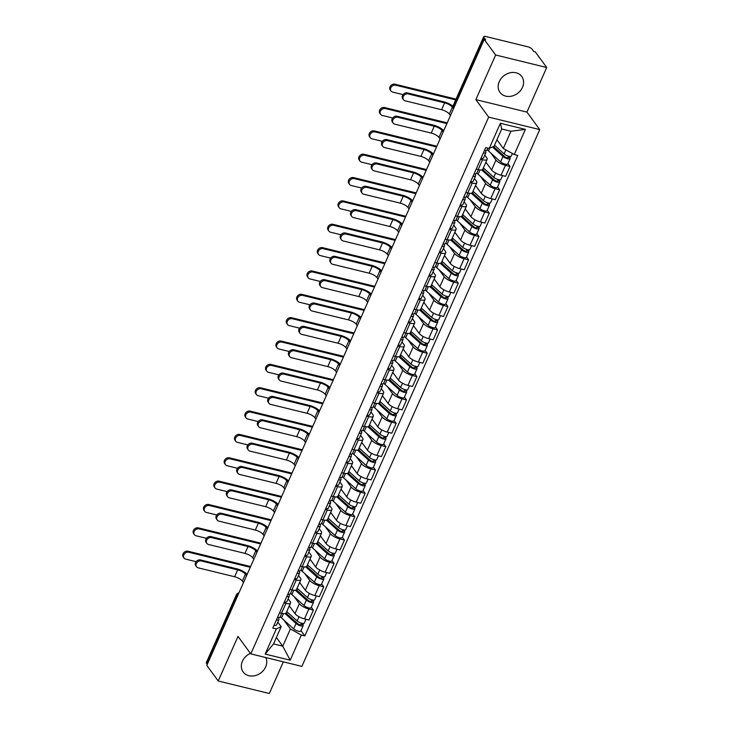 <?xml version="1.0" encoding="UTF-8"?>
<svg xmlns="http://www.w3.org/2000/svg" width="730" height="730" viewBox="0 0 730 730"><rect width="100%" height="100%" fill="white"/><g stroke="black" fill="none" stroke-linecap="round" stroke-linejoin="round"><path stroke-width="1.09" d="M499.274 81.614A13.487 11.151 143.8 0 0 500.014 92.427A13.487 11.151 143.8 0 0 511.693 96.123A13.487 11.151 143.8 0 0 522.507 87.299A13.487 11.151 143.8 0 0 521.767 76.486A13.487 11.151 143.8 0 0 510.097 72.79A13.487 11.151 143.8 0 0 499.274 81.614M250.408 653.341A13.487 11.151 143.8 0 0 242.433 661.207A13.487 11.151 143.8 0 0 243.172 672.02A13.487 11.151 143.8 0 0 254.852 675.715A13.487 11.151 143.8 0 0 265.665 666.892A13.487 11.151 143.8 0 0 265.811 657.548M546.715 67.507L495.633 55.005L484.2 39.402L206.8 665.404L218.224 680.999L237.998 636.396L250.801 653.879L301.891 666.38L539.753 129.593L526.951 112.11L546.715 67.507L535.291 51.903L533.794 51.538L532.015 49.111A3.458 1.113 23.9 0 0 527.89 46.811L485.742 36.5A3.458 1.113 23.9 0 0 483.725 36.664A3.458 1.113 23.9 0 0 483.908 37.34L453.859 105.147A3.458 2.856 143.8 0 0 453.923 107.73A3.458 3.458 0 0 1 453.677 104.472A3.458 1.113 23.9 0 0 453.859 105.147L454.617 106.178M218.224 680.999L269.315 693.5L283.34 661.836M495.633 55.005L475.86 99.618L488.671 117.101L250.801 653.879M484.2 39.402L485.687 39.767L483.908 37.34M207.256 664.364L206.508 663.333A3.458 1.113 -156.1 0 1 206.325 662.667L236.374 594.85A3.458 1.113 23.9 0 0 236.556 595.525L206.508 663.333M289.29 605.836L294.984 613.611A7.948 2.555 23.9 0 0 304.474 618.894L309.018 619.998L313.398 610.125L308.854 609.012A7.948 2.555 -156.1 0 1 299.355 603.728L294.245 596.748M285.914 603.4L281.534 613.282A7.948 2.555 23.9 0 0 286.169 612.89L290.54 603.017A7.948 2.555 -156.1 0 1 285.914 603.4L283.952 602.916M281.534 613.282L279.572 612.798M311.309 607.278L313.398 610.125M288.158 598.792L290.12 601.465A7.948 2.555 -156.1 0 1 290.54 603.017M299.638 582.485L305.332 590.26A7.948 2.555 23.9 0 0 314.822 595.543L319.366 596.647L323.746 586.774L319.202 585.661A7.948 2.555 -156.1 0 1 309.702 580.377L304.593 573.397M289.92 589.448L291.881 589.931A7.948 2.555 23.9 0 0 296.517 589.539L300.888 579.666A7.948 2.555 -156.1 0 1 296.261 580.049L294.299 579.565M321.656 583.927L323.746 586.774M298.506 575.441L300.468 578.114A7.948 2.555 -156.1 0 1 300.888 579.666M309.985 559.134L315.679 566.909A7.948 2.555 23.9 0 0 325.169 572.183L329.714 573.296L334.094 563.423L329.549 562.31A7.948 2.555 -156.1 0 1 320.05 557.027L314.94 550.046M300.267 566.097L302.229 566.58A7.948 2.555 23.9 0 0 306.865 566.188L311.236 556.315A7.948 2.555 -156.1 0 1 306.609 556.698L304.647 556.214M332.004 560.576L334.094 563.423M308.854 552.09L310.816 554.764A7.948 2.555 -156.1 0 1 311.236 556.315M320.333 535.784L326.027 543.558A7.948 2.555 23.9 0 0 335.517 548.832L340.061 549.945L344.441 540.072L339.897 538.959A7.948 2.555 -156.1 0 1 330.398 533.676L325.288 526.695M310.615 542.746L312.577 543.23A7.948 2.555 23.9 0 0 317.212 542.837L321.583 532.964A7.948 2.555 -156.1 0 1 316.957 533.347L314.995 532.864M342.352 537.225L344.441 540.072M319.202 528.739L321.173 531.413A7.948 2.555 -156.1 0 1 321.583 532.964M330.681 512.433L336.375 520.198A7.948 2.555 23.9 0 0 345.865 525.481L350.409 526.595L354.789 516.712L350.245 515.608A7.948 2.555 -156.1 0 1 340.746 510.325L335.636 503.344M320.963 519.395L322.925 519.87A7.948 2.555 23.9 0 0 327.56 519.486L331.931 509.613A7.948 2.555 -156.1 0 1 327.305 509.996L325.343 509.513M352.7 513.874L354.789 516.712M329.559 505.388L331.52 508.062A7.948 2.555 -156.1 0 1 331.931 509.613M341.029 489.082L346.723 496.847A7.948 2.555 23.9 0 0 356.213 502.13L360.757 503.244L365.137 493.361L360.593 492.257A7.948 2.555 -156.1 0 1 351.103 486.974L345.983 479.984M331.31 496.044L333.272 496.519A7.948 2.555 23.9 0 0 337.908 496.135L342.279 486.262A7.948 2.555 -156.1 0 1 337.652 486.645L335.69 486.162M363.047 490.523L365.137 493.361M339.906 482.037L341.868 484.711A7.948 2.555 -156.1 0 1 342.279 486.262M351.376 465.731L357.07 473.496A7.948 2.555 23.9 0 0 366.56 478.78L371.105 479.893L375.485 470.011L370.94 468.906A7.948 2.555 -156.1 0 1 361.45 463.623L356.331 456.633M341.658 472.693L343.62 473.168A7.948 2.555 23.9 0 0 348.256 472.784L352.626 462.911A7.948 2.555 -156.1 0 1 348 463.295L346.038 462.811M373.395 467.173L375.485 470.011M350.254 458.686L352.216 461.36A7.948 2.555 -156.1 0 1 352.626 462.911M361.724 442.38L367.418 450.145A7.948 2.555 23.9 0 0 376.908 455.429L381.452 456.542L385.832 446.66L381.288 445.555A7.948 2.555 -156.1 0 1 371.798 440.272L366.679 433.282M352.006 449.342L353.977 449.817A7.948 2.555 23.9 0 0 358.603 449.434L362.974 439.551A7.948 2.555 -156.1 0 1 358.348 439.944L356.386 439.46M383.743 443.822L385.832 446.66M360.602 435.335L362.564 438.009A7.948 2.555 -156.1 0 1 362.974 439.551M372.072 419.029L377.766 426.795A7.948 2.555 23.9 0 0 387.256 432.078L391.8 433.191L396.18 423.309L391.636 422.195A7.948 2.555 -156.1 0 1 382.146 416.921L377.027 409.931M362.354 425.991L364.325 426.466A7.948 2.555 23.9 0 0 368.951 426.083L373.322 416.2A7.948 2.555 -156.1 0 1 368.696 416.593L366.734 416.109M394.09 420.471L396.18 423.309M370.95 411.985L372.911 414.658A7.948 2.555 -156.1 0 1 373.322 416.2M382.42 395.678L388.114 403.444A7.948 2.555 23.9 0 0 397.604 408.727L402.148 409.84L406.528 399.958L401.984 398.845A7.948 2.555 -156.1 0 1 392.494 393.57L387.374 386.581M372.702 402.641L374.673 403.115A7.948 2.555 23.9 0 0 379.299 402.732L383.67 392.849A7.948 2.555 -156.1 0 1 379.043 393.242L377.082 392.758M404.438 397.111L406.528 399.958M381.297 388.625L383.259 391.307A7.948 2.555 -156.1 0 1 383.67 392.849M392.767 372.327L398.461 380.093A7.948 2.555 23.9 0 0 407.951 385.376L412.496 386.489L416.876 376.607L412.331 375.494A7.948 2.555 -156.1 0 1 402.841 370.21L397.722 363.23M383.049 379.29L385.02 379.764A7.948 2.555 23.9 0 0 389.647 379.381L394.017 369.499A7.948 2.555 -156.1 0 1 389.391 369.891L387.429 369.407M414.786 373.76L416.876 376.607M391.645 365.274L393.607 367.957A7.948 2.555 -156.1 0 1 394.017 369.499M403.115 348.976L408.809 356.742A7.948 2.555 23.9 0 0 418.299 362.025L422.843 363.138L427.223 353.256L422.679 352.143A7.948 2.555 -156.1 0 1 413.189 346.859L408.07 339.879M393.397 355.93L395.368 356.413A7.948 2.555 23.9 0 0 399.994 356.03L404.374 346.148A7.948 2.555 -156.1 0 1 399.739 346.531L397.777 346.057M425.134 350.409L427.223 353.256M401.993 341.923L403.955 344.606A7.948 2.555 -156.1 0 1 404.374 346.148M413.463 325.626L419.157 333.391A7.948 2.555 23.9 0 0 428.647 338.674L433.191 339.788L437.571 329.905L433.027 328.792A7.948 2.555 -156.1 0 1 423.537 323.509L418.418 316.528M403.745 332.579L405.716 333.062A7.948 2.555 23.9 0 0 410.342 332.679L414.722 322.797A7.948 2.555 -156.1 0 1 410.087 323.18L408.125 322.706M435.481 327.058L437.571 329.905M412.34 318.572L414.302 321.255A7.948 2.555 -156.1 0 1 414.722 322.797M423.811 302.275L429.505 310.04A7.948 2.555 23.9 0 0 438.995 315.323L443.539 316.437L447.919 306.554L443.375 305.441A7.948 2.555 -156.1 0 1 433.885 300.158L428.765 293.177M414.092 309.228L416.063 309.712A7.948 2.555 23.9 0 0 420.69 309.328L425.07 299.446A7.948 2.555 -156.1 0 1 420.434 299.829L418.473 299.355M445.829 303.707L447.919 306.554M422.688 295.221L424.65 297.904A7.948 2.555 -156.1 0 1 425.07 299.446M434.158 278.924L439.852 286.689A7.948 2.555 23.9 0 0 449.342 291.973L453.887 293.086L458.267 283.204L453.722 282.09A7.948 2.555 -156.1 0 1 444.232 276.807L439.113 269.826M424.44 285.877L426.411 286.361A7.948 2.555 23.9 0 0 431.038 285.977L435.418 276.095A7.948 2.555 -156.1 0 1 430.782 276.478L428.82 276.004M456.177 280.356L458.267 283.204M433.036 271.87L434.998 274.553A7.948 2.555 -156.1 0 1 435.418 276.095M444.506 255.573L450.2 263.338A7.948 2.555 23.9 0 0 459.69 268.622L464.234 269.735L468.614 259.853L464.07 258.739A7.948 2.555 -156.1 0 1 454.58 253.456L449.461 246.475M434.788 262.526L436.759 263.01A7.948 2.555 23.9 0 0 441.385 262.627L445.765 252.744A7.948 2.555 -156.1 0 1 441.13 253.127L439.168 252.653M466.525 257.006L468.614 259.853M443.384 248.519L445.346 251.202A7.948 2.555 -156.1 0 1 445.765 252.744M454.854 232.222L460.548 239.987A7.948 2.555 23.9 0 0 470.038 245.271L474.582 246.384L478.962 236.502L474.418 235.388A7.948 2.555 -156.1 0 1 464.928 230.105L459.809 223.125M445.136 239.175L447.107 239.659A7.948 2.555 23.9 0 0 451.733 239.276L456.113 229.393A7.948 2.555 -156.1 0 1 451.478 229.777L449.516 229.302M476.873 233.655L478.962 236.502M453.731 225.168L455.693 227.851A7.948 2.555 -156.1 0 1 456.113 229.393M465.202 208.871L470.896 216.637A7.948 2.555 23.9 0 0 480.386 221.92L484.93 223.024L489.31 213.151L484.766 212.038A7.948 2.555 -156.1 0 1 475.276 206.754L470.156 199.774M455.483 215.825L457.454 216.308A7.948 2.555 23.9 0 0 462.081 215.925L466.461 206.043A7.948 2.555 -156.1 0 1 461.825 206.426L459.863 205.942M487.22 210.304L489.31 213.151M464.079 201.818L466.041 204.5A7.948 2.555 -156.1 0 1 466.461 206.043M475.549 185.52L481.243 193.286A7.948 2.555 23.9 0 0 490.733 198.569L495.278 199.673L499.658 189.8L495.113 188.687A7.948 2.555 -156.1 0 1 485.623 183.403L480.504 176.423M465.831 192.474L467.802 192.957A7.948 2.555 23.9 0 0 472.429 192.574L476.809 182.692A7.948 2.555 -156.1 0 1 472.173 183.075L470.211 182.591M497.568 186.953L499.658 189.8M474.427 178.467L476.389 181.15A7.948 2.555 -156.1 0 1 476.809 182.692M485.897 162.16L491.591 169.935A7.948 2.555 23.9 0 0 501.081 175.218L505.625 176.322L510.005 166.449L505.461 165.336A7.948 2.555 -156.1 0 1 495.971 160.053L490.852 153.072M476.179 169.123L478.15 169.606A7.948 2.555 23.9 0 0 482.776 169.223L487.156 159.341A7.948 2.555 -156.1 0 1 482.521 159.724L480.559 159.24M507.916 163.602L510.005 166.449M484.775 155.116L486.737 157.789A7.948 2.555 -156.1 0 1 487.156 159.341M276.387 637.472L282.756 646.178L290.385 628.959L283.897 620.098M277.811 622.142L281.159 626.705L273.531 643.915L282.756 646.178L290.184 660.194L265.163 654.071L276.305 628.922L281.159 626.705M496.938 139.758L503.317 148.464L510.945 131.245L501.711 128.991L494.082 146.201L489.237 148.427L485.733 147.57L272.801 628.074L276.305 628.922M489.237 148.427L500.378 123.279L525.399 129.402L514.258 154.55L503.317 148.464M290.385 628.959L301.326 635.045L304.83 635.903L517.752 155.408L514.258 154.55M301.326 635.045L290.184 660.194M539.753 129.593L488.671 117.101M526.951 112.11L475.86 99.618M300.961 630.629L304.83 635.903M265.163 654.071L273.531 643.915M510.945 131.245L525.399 129.402M501.711 128.991L500.378 123.279M196.534 566.754L195.786 565.741A3.979 3.285 -36.2 0 1 196.178 561.562A3.979 3.285 -36.2 0 1 200.513 559.947L201.261 560.968A3.979 3.285 143.8 0 0 196.927 562.574A3.979 3.285 143.8 0 0 196.534 566.754A3.979 3.285 143.8 0 0 198.213 567.849L234.631 576.755A6.479 2.08 -156.1 0 1 242.369 581.062L243.491 582.604M281.725 613.328L280.046 617.115A4.325 1.387 -156.1 0 1 277.564 617.334M278.495 617.498L278.933 619.305A4.325 1.387 -156.1 0 1 278.915 619.661A4.325 1.387 -156.1 0 1 276.433 619.88M278.915 619.661L276.524 625.044A4.325 1.387 -156.1 0 1 274.051 625.263M201.261 560.968L237.679 569.875A6.479 2.08 -156.1 0 1 245.417 574.182L246.539 575.714M247.132 574.373A8.733 2.801 23.9 0 0 236.931 568.852L200.513 559.947M184.033 558.039L183.285 557.017A3.979 3.285 -36.2 0 1 183.677 552.838A3.979 3.285 -36.2 0 1 188.021 551.223L188.76 552.245A3.979 3.285 143.8 0 0 184.425 553.86A3.979 3.285 143.8 0 0 184.033 558.039A3.979 3.285 143.8 0 0 185.712 559.125L196.096 561.671M286.005 613.136L297.694 623.676A2.071 0.666 23.9 0 0 299.711 624.725A2.071 0.666 23.9 0 0 301.134 624.688A2.071 0.666 23.9 0 0 301.025 624.287L302.968 624.761A4.325 1.387 23.9 0 1 303.187 625.601L300.806 630.985A4.325 1.387 23.9 0 1 297.831 631.076A4.325 1.387 23.9 0 1 293.642 628.877L281.497 617.936A10.375 3.331 23.9 0 1 280.265 616.604M285.029 613.583L296.024 623.484A4.325 1.387 23.9 0 0 300.212 625.683A4.325 1.387 23.9 0 0 303.187 625.601M286.233 612.735L287.547 614.523M301.517 623.192L300.769 624.88M286.753 611.567L297.156 620.938A4.325 1.387 23.9 0 0 301.344 623.137A4.325 1.387 23.9 0 0 304.319 623.055L305.998 619.259M289.144 606.183L290.321 607.241M303.543 623.447L302.968 624.761M250.609 566.535L188.021 551.223M188.76 552.245L250.271 567.292M206.882 543.403L206.134 542.39A3.979 3.285 -36.2 0 1 206.526 538.211A3.979 3.285 -36.2 0 1 210.861 536.596L211.609 537.618A3.979 3.285 143.8 0 0 207.274 539.224A3.979 3.285 143.8 0 0 206.882 543.403A3.979 3.285 143.8 0 0 208.561 544.498L244.979 553.404A6.479 2.08 -156.1 0 1 252.717 557.711L253.839 559.253M292.073 589.968L290.394 593.764A4.325 1.387 -156.1 0 1 287.912 593.983M288.843 594.147L289.281 595.954A4.325 1.387 -156.1 0 1 289.262 596.31A4.325 1.387 -156.1 0 1 286.78 596.529M289.262 596.31L286.872 601.693A4.325 1.387 -156.1 0 1 284.399 601.912M211.609 537.618L248.027 546.524A6.479 2.08 -156.1 0 1 255.765 550.831L256.887 552.364M257.48 551.022A8.733 2.801 23.9 0 0 247.278 545.502L210.861 536.596M217.23 520.052L216.482 519.039A3.979 3.285 -36.2 0 1 216.874 514.86A3.979 3.285 -36.2 0 1 221.208 513.245L221.957 514.258A3.979 3.285 143.8 0 0 217.622 515.873A3.979 3.285 143.8 0 0 217.23 520.052A3.979 3.285 143.8 0 0 218.909 521.147L255.327 530.053A6.479 2.08 -156.1 0 1 263.065 534.36L264.187 535.902M302.421 566.617L300.742 570.413A4.325 1.387 -156.1 0 1 298.26 570.632M299.19 570.796L299.629 572.603A4.325 1.387 -156.1 0 1 299.61 572.959A4.325 1.387 -156.1 0 1 297.128 573.178M299.61 572.959L297.22 578.342A4.325 1.387 -156.1 0 1 294.747 578.561M221.957 514.258L258.374 523.173A6.479 2.08 -156.1 0 1 266.112 527.48L267.235 529.013M267.828 527.671A8.733 2.801 23.9 0 0 257.626 522.151L221.208 513.245M227.577 496.701L226.829 495.688A3.979 3.285 -36.2 0 1 227.222 491.509A3.979 3.285 -36.2 0 1 231.565 489.894L232.304 490.907A3.979 3.285 143.8 0 0 227.97 492.522A3.979 3.285 143.8 0 0 227.577 496.701A3.979 3.285 143.8 0 0 229.257 497.796L265.674 506.702A6.479 2.08 -156.1 0 1 273.412 511.009L274.535 512.542M312.768 543.266L311.089 547.062A4.325 1.387 -156.1 0 1 308.607 547.281M309.538 547.445L309.976 549.252A4.325 1.387 -156.1 0 1 309.958 549.608A4.325 1.387 -156.1 0 1 307.476 549.827M309.958 549.608L307.567 554.992A4.325 1.387 -156.1 0 1 305.094 555.211M232.304 490.907L268.722 499.822A6.479 2.08 -156.1 0 1 276.46 504.129L277.582 505.662M278.176 504.32A8.733 2.801 23.9 0 0 267.974 498.8L231.565 489.894M194.381 534.688L193.632 533.667A3.979 3.285 -36.2 0 1 194.025 529.487A3.979 3.285 -36.2 0 1 198.368 527.872L199.107 528.894A3.979 3.285 143.8 0 0 194.773 530.509A3.979 3.285 143.8 0 0 194.381 534.688A3.979 3.285 143.8 0 0 196.06 535.774L206.444 538.32M296.353 589.785L308.042 600.325A2.071 0.666 23.9 0 0 310.058 601.374A2.071 0.666 23.9 0 0 311.482 601.337A2.071 0.666 23.9 0 0 311.372 600.936L313.316 601.411A4.325 1.387 23.9 0 1 313.535 602.25L311.153 607.634A4.325 1.387 23.9 0 1 308.179 607.725A4.325 1.387 23.9 0 1 303.99 605.526L291.845 594.585A10.375 3.331 23.9 0 1 290.613 593.253M295.376 590.232L306.372 600.133A4.325 1.387 23.9 0 0 310.56 602.332A4.325 1.387 23.9 0 0 313.535 602.25M296.581 589.384L297.895 591.172M311.865 599.832L311.117 601.529M297.101 588.216L307.503 597.587A4.325 1.387 23.9 0 0 311.692 599.786A4.325 1.387 23.9 0 0 314.666 599.704L316.346 595.908M299.492 582.832L300.669 583.89M313.891 600.096L313.316 601.411M260.957 543.184L198.368 527.872M199.107 528.894L260.619 543.941M204.728 511.338L203.98 510.316A3.979 3.285 -36.2 0 1 204.373 506.136A3.979 3.285 -36.2 0 1 208.716 504.521L209.455 505.543A3.979 3.285 143.8 0 0 205.121 507.158A3.979 3.285 143.8 0 0 204.728 511.338A3.979 3.285 143.8 0 0 206.407 512.423L216.792 514.969M306.7 566.434L318.389 576.974A2.071 0.666 23.9 0 0 320.406 578.023A2.071 0.666 23.9 0 0 321.83 577.987A2.071 0.666 23.9 0 0 321.72 577.585L323.664 578.06A4.325 1.387 23.9 0 1 323.883 578.899L321.501 584.283A4.325 1.387 23.9 0 1 318.526 584.365A4.325 1.387 23.9 0 1 314.338 582.175L302.193 571.234A10.375 3.331 23.9 0 1 300.961 569.902M305.724 566.881L316.72 576.782A4.325 1.387 23.9 0 0 320.908 578.981A4.325 1.387 23.9 0 0 323.883 578.899M306.928 566.033L308.243 567.821M322.213 576.481L321.465 578.178M307.449 564.865L317.851 574.236A4.325 1.387 23.9 0 0 322.04 576.435A4.325 1.387 23.9 0 0 325.014 576.353L326.693 572.557M309.839 559.481L311.016 560.54M324.239 576.746L323.664 578.06M271.304 519.833L208.716 504.521M209.455 505.543L270.967 520.59M215.076 487.978L214.328 486.965A3.979 3.285 -36.2 0 1 214.72 482.786A3.979 3.285 -36.2 0 1 219.064 481.17L219.803 482.192A3.979 3.285 143.8 0 0 215.469 483.808A3.979 3.285 143.8 0 0 215.076 487.978A3.979 3.285 143.8 0 0 216.755 489.073L227.139 491.618M317.048 543.083L328.737 553.623A2.071 0.666 23.9 0 0 330.754 554.672A2.071 0.666 23.9 0 0 332.177 554.636A2.071 0.666 23.9 0 0 332.068 554.234L334.012 554.709A4.325 1.387 23.9 0 1 334.24 555.548L331.849 560.932A4.325 1.387 23.9 0 1 328.874 561.014A4.325 1.387 23.9 0 1 324.686 558.824L312.54 547.883A10.375 3.331 23.9 0 1 311.309 546.551M316.072 543.531L327.067 553.431A4.325 1.387 23.9 0 0 331.256 555.63A4.325 1.387 23.9 0 0 334.24 555.548M317.276 542.682L318.59 544.47M332.561 553.13L331.812 554.827M317.796 541.514L328.199 550.885A4.325 1.387 23.9 0 0 332.387 553.084A4.325 1.387 23.9 0 0 335.362 553.002L337.041 549.206M320.187 536.13L321.364 537.189M334.586 553.395L334.012 554.709M281.652 496.482L219.064 481.17M219.803 482.192L281.324 497.239M237.925 473.35L237.177 472.328A3.979 3.285 -36.2 0 1 237.569 468.158A3.979 3.285 -36.2 0 1 241.913 466.543L242.652 467.556A3.979 3.285 143.8 0 0 238.318 469.171A3.979 3.285 143.8 0 0 237.925 473.35A3.979 3.285 143.8 0 0 239.604 474.445L276.022 483.351A6.479 2.08 -156.1 0 1 283.76 487.658L284.882 489.191M323.116 519.915L321.437 523.711A4.325 1.387 -156.1 0 1 318.955 523.93M319.886 524.094L320.324 525.901A4.325 1.387 -156.1 0 1 320.306 526.257A4.325 1.387 -156.1 0 1 317.824 526.476M320.306 526.257L317.915 531.641A4.325 1.387 -156.1 0 1 315.442 531.86M242.652 467.556L279.07 476.471A6.479 2.08 -156.1 0 1 286.808 480.778L287.93 482.311M288.523 480.97A8.733 2.801 23.9 0 0 278.322 475.449L241.913 466.543M248.273 449.999L247.525 448.977A3.979 3.285 -36.2 0 1 247.917 444.807A3.979 3.285 -36.2 0 1 252.261 443.192L253 444.205A3.979 3.285 143.8 0 0 248.665 445.82A3.979 3.285 143.8 0 0 248.273 449.999A3.979 3.285 143.8 0 0 249.952 451.094L286.37 460A6.479 2.08 -156.1 0 1 294.108 464.307L295.23 465.84M333.464 496.564L331.785 500.36A4.325 1.387 -156.1 0 1 329.303 500.579M330.234 500.743L330.672 502.55A4.325 1.387 -156.1 0 1 330.654 502.906A4.325 1.387 -156.1 0 1 328.171 503.125M330.654 502.906L328.263 508.29A4.325 1.387 -156.1 0 1 325.79 508.509M253 444.205L289.418 453.12A6.479 2.08 -156.1 0 1 297.156 457.418L298.278 458.96M298.871 457.619A8.733 2.801 23.9 0 0 288.669 452.098L252.261 443.192M225.424 464.627L224.676 463.614A3.979 3.285 -36.2 0 1 225.068 459.435A3.979 3.285 -36.2 0 1 229.412 457.82L230.151 458.841A3.979 3.285 143.8 0 0 225.816 460.457A3.979 3.285 143.8 0 0 225.424 464.627A3.979 3.285 143.8 0 0 227.103 465.722L237.487 468.268M327.396 519.733L339.085 530.272A2.071 0.666 23.9 0 0 341.102 531.321A2.071 0.666 23.9 0 0 342.525 531.285A2.071 0.666 23.9 0 0 342.416 530.883L344.359 531.358A4.325 1.387 23.9 0 1 344.587 532.197L342.197 537.581A4.325 1.387 23.9 0 1 339.222 537.663A4.325 1.387 23.9 0 1 335.034 535.464L322.888 524.532A10.375 3.331 23.9 0 1 321.656 523.2M326.429 520.18L337.415 530.08A4.325 1.387 23.9 0 0 341.603 532.279A4.325 1.387 23.9 0 0 344.587 532.197M327.624 519.331L328.938 521.12M342.908 529.779L342.16 531.476M328.144 518.163L338.547 527.534A4.325 1.387 23.9 0 0 342.735 529.734A4.325 1.387 23.9 0 0 345.71 529.652L347.389 525.856M330.535 512.779L331.712 513.838M344.934 530.044L344.359 531.358M292 473.131L229.412 457.82M230.151 458.841L291.671 473.889M235.772 441.276L235.023 440.263A3.979 3.285 -36.2 0 1 235.416 436.084A3.979 3.285 -36.2 0 1 239.759 434.469L240.499 435.491A3.979 3.285 143.8 0 0 236.164 437.097A3.979 3.285 143.8 0 0 235.772 441.276A3.979 3.285 143.8 0 0 237.451 442.371L247.835 444.908M337.744 496.382L349.433 506.921A2.071 0.666 23.9 0 0 351.449 507.97A2.071 0.666 23.9 0 0 352.873 507.934A2.071 0.666 23.9 0 0 352.763 507.533L354.707 507.998A4.325 1.387 23.9 0 1 354.935 508.846L352.544 514.23A4.325 1.387 23.9 0 1 349.57 514.312A4.325 1.387 23.9 0 1 345.381 512.113L333.236 501.181A10.375 3.331 23.9 0 1 332.004 499.849M336.776 496.82L347.763 506.73A4.325 1.387 23.9 0 0 351.951 508.929A4.325 1.387 23.9 0 0 354.935 508.846M337.972 495.98L339.286 497.769M353.256 506.428L352.508 508.126M338.492 494.812L348.894 504.184A4.325 1.387 23.9 0 0 353.083 506.383A4.325 1.387 23.9 0 0 356.058 506.301L357.737 502.505M340.883 489.428L342.06 490.487M355.282 506.693L354.707 507.998M302.348 449.78L239.759 434.469M240.499 435.491L302.019 450.538M258.621 426.649L257.873 425.626A3.979 3.285 -36.2 0 1 258.265 421.447A3.979 3.285 -36.2 0 1 262.608 419.841L263.348 420.854A3.979 3.285 143.8 0 0 259.013 422.469A3.979 3.285 143.8 0 0 258.621 426.649A3.979 3.285 143.8 0 0 260.3 427.743L296.718 436.649A6.479 2.08 -156.1 0 1 304.456 440.957L305.578 442.49M343.812 473.213L342.133 477.009A4.325 1.387 -156.1 0 1 339.651 477.228M340.582 477.393L341.019 479.199A4.325 1.387 -156.1 0 1 341.001 479.555A4.325 1.387 -156.1 0 1 338.519 479.774M341.001 479.555L338.611 484.939A4.325 1.387 -156.1 0 1 336.138 485.158M263.348 420.854L299.765 429.769A6.479 2.08 -156.1 0 1 307.503 434.067L308.626 435.609M309.228 434.268A8.733 2.801 23.9 0 0 299.017 428.747L262.608 419.841M268.969 403.298L268.22 402.276A3.979 3.285 -36.2 0 1 268.613 398.096A3.979 3.285 -36.2 0 1 272.956 396.49L273.695 397.503A3.979 3.285 143.8 0 0 269.361 399.118A3.979 3.285 143.8 0 0 268.969 403.298A3.979 3.285 143.8 0 0 270.648 404.393L307.065 413.299A6.479 2.08 -156.1 0 1 314.803 417.606L315.926 419.139M354.159 449.863L352.48 453.659A4.325 1.387 -156.1 0 1 349.998 453.877M350.929 454.042L351.367 455.849A4.325 1.387 -156.1 0 1 351.349 456.204A4.325 1.387 -156.1 0 1 348.867 456.414M351.349 456.204L348.958 461.588A4.325 1.387 -156.1 0 1 346.485 461.807M273.695 397.503L310.113 406.409A6.479 2.08 -156.1 0 1 317.851 410.716L318.974 412.258M319.576 410.917A8.733 2.801 23.9 0 0 309.365 405.396L272.956 396.49M279.316 379.947L278.568 378.925A3.979 3.285 -36.2 0 1 278.96 374.745A3.979 3.285 -36.2 0 1 283.304 373.13L284.043 374.152A3.979 3.285 143.8 0 0 279.709 375.767A3.979 3.285 143.8 0 0 279.316 379.947A3.979 3.285 143.8 0 0 280.995 381.042L317.413 389.948A6.479 2.08 -156.1 0 1 325.151 394.255L326.274 395.788M364.507 426.512L362.828 430.308A4.325 1.387 -156.1 0 1 360.346 430.527M361.277 430.691L361.715 432.488A4.325 1.387 -156.1 0 1 361.697 432.853A4.325 1.387 -156.1 0 1 359.215 433.063M361.697 432.853L359.306 438.237A4.325 1.387 -156.1 0 1 356.833 438.456M284.043 374.152L320.461 383.058A6.479 2.08 -156.1 0 1 328.199 387.365L329.321 388.907M329.923 387.566A8.733 2.801 23.9 0 0 319.713 382.046L283.304 373.13M289.664 356.596L288.916 355.574A3.979 3.285 -36.2 0 1 289.308 351.395A3.979 3.285 -36.2 0 1 293.652 349.779L294.391 350.801A3.979 3.285 143.8 0 0 290.056 352.417A3.979 3.285 143.8 0 0 289.664 356.596A3.979 3.285 143.8 0 0 291.343 357.691L327.761 366.597A6.479 2.08 -156.1 0 1 335.499 370.904L336.621 372.437M374.855 403.161L373.176 406.957A4.325 1.387 -156.1 0 1 370.694 407.176M371.625 407.34L372.063 409.138A4.325 1.387 -156.1 0 1 372.045 409.493A4.325 1.387 -156.1 0 1 369.562 409.712M372.045 409.493L369.654 414.886A4.325 1.387 -156.1 0 1 367.181 415.105M294.391 350.801L330.809 359.707A6.479 2.08 -156.1 0 1 338.547 364.014L339.678 365.557M340.271 364.215A8.733 2.801 23.9 0 0 330.06 358.695L293.652 349.779M300.012 333.245L299.263 332.223A3.979 3.285 -36.2 0 1 299.656 328.044A3.979 3.285 -36.2 0 1 303.999 326.429L304.738 327.451A3.979 3.285 143.8 0 0 300.404 329.066A3.979 3.285 143.8 0 0 300.012 333.245A3.979 3.285 143.8 0 0 301.691 334.34L338.109 343.246A6.479 2.08 -156.1 0 1 345.847 347.553L346.969 349.086M385.203 379.81L383.524 383.606A4.325 1.387 -156.1 0 1 381.042 383.816M381.973 383.989L382.41 385.787A4.325 1.387 -156.1 0 1 382.392 386.143A4.325 1.387 -156.1 0 1 379.91 386.362M382.392 386.143L380.001 391.535A4.325 1.387 -156.1 0 1 377.529 391.755M304.738 327.451L341.156 336.357A6.479 2.08 -156.1 0 1 348.894 340.664L350.026 342.206M350.619 340.864A8.733 2.801 23.9 0 0 340.408 335.344L303.999 326.429M310.359 309.894L309.611 308.872A3.979 3.285 -36.2 0 1 310.004 304.693A3.979 3.285 -36.2 0 1 314.347 303.078L315.086 304.1A3.979 3.285 143.8 0 0 310.752 305.715A3.979 3.285 143.8 0 0 310.359 309.894A3.979 3.285 143.8 0 0 312.038 310.989L348.456 319.895A6.479 2.08 -156.1 0 1 356.194 324.202L357.317 325.735M395.55 356.459L393.871 360.255A4.325 1.387 -156.1 0 1 391.389 360.465M392.32 360.638L392.758 362.436A4.325 1.387 -156.1 0 1 392.74 362.792A4.325 1.387 -156.1 0 1 390.258 363.011M392.74 362.792L390.349 368.185A4.325 1.387 -156.1 0 1 387.876 368.404M315.086 304.1L351.504 313.006A6.479 2.08 -156.1 0 1 359.242 317.313L360.374 318.846M360.967 317.513A8.733 2.801 23.9 0 0 350.756 311.993L314.347 303.078M320.707 286.543L319.959 285.521A3.979 3.285 -36.2 0 1 320.351 281.342A3.979 3.285 -36.2 0 1 324.695 279.727L325.434 280.749A3.979 3.285 143.8 0 0 321.1 282.364A3.979 3.285 143.8 0 0 320.707 286.543A3.979 3.285 143.8 0 0 322.386 287.638L358.804 296.544A6.479 2.08 -156.1 0 1 366.542 300.851L367.665 302.384M405.898 333.108L404.219 336.895A4.325 1.387 -156.1 0 1 401.737 337.114M402.668 337.287L403.106 339.085A4.325 1.387 -156.1 0 1 403.088 339.441A4.325 1.387 -156.1 0 1 400.606 339.66M403.088 339.441L400.697 344.834A4.325 1.387 -156.1 0 1 398.224 345.053M325.434 280.749L361.852 289.655A6.479 2.08 -156.1 0 1 369.59 293.962L370.721 295.495M371.315 294.163A8.733 2.801 23.9 0 0 361.104 288.642L324.695 279.727M331.055 263.192L330.307 262.17A3.979 3.285 -36.2 0 1 330.699 257.991A3.979 3.285 -36.2 0 1 335.043 256.376L335.782 257.398A3.979 3.285 143.8 0 0 331.447 259.013A3.979 3.285 143.8 0 0 331.055 263.192A3.979 3.285 143.8 0 0 332.734 264.287L369.152 273.193A6.479 2.08 -156.1 0 1 376.89 277.5L378.012 279.033M416.246 309.757L414.567 313.544A4.325 1.387 -156.1 0 1 412.085 313.763M413.016 313.927L413.454 315.734A4.325 1.387 -156.1 0 1 413.435 316.09A4.325 1.387 -156.1 0 1 410.954 316.309M413.435 316.09L411.045 321.483A4.325 1.387 -156.1 0 1 408.572 321.702M335.782 257.398L372.2 266.304A6.479 2.08 -156.1 0 1 379.938 270.611L381.069 272.144M381.662 270.812A8.733 2.801 23.9 0 0 371.451 265.282L335.043 256.376M246.12 417.925L245.371 416.912A3.979 3.285 -36.2 0 1 245.764 412.733A3.979 3.285 -36.2 0 1 250.107 411.118L250.846 412.14A3.979 3.285 143.8 0 0 246.512 413.746A3.979 3.285 143.8 0 0 246.12 417.925A3.979 3.285 143.8 0 0 247.798 419.02L258.183 421.557M348.091 473.031L359.78 483.561A2.071 0.666 23.9 0 0 361.797 484.62A2.071 0.666 23.9 0 0 363.221 484.583A2.071 0.666 23.9 0 0 363.111 484.173L365.055 484.647A4.325 1.387 23.9 0 1 365.283 485.486L362.892 490.879A4.325 1.387 23.9 0 1 359.917 490.961A4.325 1.387 23.9 0 1 355.729 488.762L343.584 477.831A10.375 3.331 23.9 0 1 342.352 476.498M347.124 473.469L358.111 483.379A4.325 1.387 23.9 0 0 362.299 485.578A4.325 1.387 23.9 0 0 365.283 485.486M348.32 472.629L349.634 474.418M363.604 483.077L362.856 484.766M348.84 471.461L359.242 480.833A4.325 1.387 23.9 0 0 363.43 483.032A4.325 1.387 23.9 0 0 366.405 482.95L368.084 479.154M351.23 466.068L352.407 467.136M365.63 483.342L365.055 484.647M312.695 426.429L250.107 411.118M250.846 412.14L312.367 427.187M256.467 394.574L255.719 393.561A3.979 3.285 -36.2 0 1 256.111 389.382A3.979 3.285 -36.2 0 1 260.455 387.767L261.194 388.78A3.979 3.285 143.8 0 0 256.86 390.395A3.979 3.285 143.8 0 0 256.467 394.574A3.979 3.285 143.8 0 0 258.146 395.669L268.53 398.206M358.439 449.68L370.128 460.21A2.071 0.666 23.9 0 0 372.145 461.269A2.071 0.666 23.9 0 0 373.568 461.232A2.071 0.666 23.9 0 0 373.459 460.822L375.402 461.296A4.325 1.387 23.9 0 1 375.631 462.136L373.24 467.529A4.325 1.387 23.9 0 1 370.265 467.611A4.325 1.387 23.9 0 1 366.077 465.411L353.931 454.48A10.375 3.331 23.9 0 1 352.7 453.148M357.472 450.118L368.458 460.028A4.325 1.387 23.9 0 0 372.647 462.227A4.325 1.387 23.9 0 0 375.631 462.136M358.667 449.279L359.981 451.067M373.952 459.727L373.203 461.415M359.187 448.111L369.59 457.482A4.325 1.387 23.9 0 0 373.778 459.681A4.325 1.387 23.9 0 0 376.753 459.599L378.432 455.803M361.578 442.718L362.755 443.785M375.977 459.991L375.402 461.296M323.043 403.079L260.455 387.767M261.194 388.78L322.715 403.836M266.815 371.223L266.067 370.21A3.979 3.285 -36.2 0 1 266.459 366.031A3.979 3.285 -36.2 0 1 270.803 364.416L271.542 365.429A3.979 3.285 143.8 0 0 267.207 367.044A3.979 3.285 143.8 0 0 266.815 371.223A3.979 3.285 143.8 0 0 268.494 372.318L278.878 374.855M368.787 426.329L380.485 436.859A2.071 0.666 23.9 0 0 382.493 437.918A2.071 0.666 23.9 0 0 383.916 437.881A2.071 0.666 23.9 0 0 383.807 437.471L385.75 437.945A4.325 1.387 23.9 0 1 385.978 438.785L383.588 444.178A4.325 1.387 23.9 0 1 380.613 444.26A4.325 1.387 23.9 0 1 376.424 442.061L364.279 431.129A10.375 3.331 23.9 0 1 363.047 429.797M367.82 426.767L378.806 436.677A4.325 1.387 23.9 0 0 382.995 438.876A4.325 1.387 23.9 0 0 385.978 438.785M369.015 425.928L370.329 427.716M384.299 436.376L383.551 438.064M369.535 424.76L379.938 434.131A4.325 1.387 23.9 0 0 384.126 436.33A4.325 1.387 23.9 0 0 387.101 436.239L388.78 432.452M371.926 419.367L373.103 420.434M386.325 436.64L385.75 437.945M333.391 379.728L270.803 364.416M271.542 365.429L333.062 380.476M277.163 347.872L276.415 346.85A3.979 3.285 -36.2 0 1 276.807 342.68A3.979 3.285 -36.2 0 1 281.15 341.065L281.889 342.078A3.979 3.285 143.8 0 0 277.555 343.693A3.979 3.285 143.8 0 0 277.163 347.872A3.979 3.285 143.8 0 0 278.842 348.967L289.226 351.504M379.135 402.978L390.833 413.509A2.071 0.666 23.9 0 0 392.84 414.567A2.071 0.666 23.9 0 0 394.264 414.53A2.071 0.666 23.9 0 0 394.154 414.12L396.098 414.594A4.325 1.387 23.9 0 1 396.326 415.434L393.935 420.827A4.325 1.387 23.9 0 1 390.961 420.909A4.325 1.387 23.9 0 1 386.772 418.71L374.627 407.778A10.375 3.331 23.9 0 1 373.395 406.446M378.167 403.416L389.154 413.326A4.325 1.387 23.9 0 0 393.342 415.525A4.325 1.387 23.9 0 0 396.326 415.434M379.363 402.577L380.677 404.365M394.647 413.025L393.899 414.713M379.883 401.409L390.285 410.78A4.325 1.387 23.9 0 0 394.474 412.979A4.325 1.387 23.9 0 0 397.448 412.888L399.127 409.101M382.274 396.016L383.451 397.074M396.673 413.29L396.098 414.594M343.739 356.377L281.15 341.065M281.889 342.078L343.41 357.125M287.51 324.522L286.762 323.499A3.979 3.285 -36.2 0 1 287.155 319.329A3.979 3.285 -36.2 0 1 291.498 317.714L292.237 318.727A3.979 3.285 143.8 0 0 287.903 320.342A3.979 3.285 143.8 0 0 287.51 324.522A3.979 3.285 143.8 0 0 289.19 325.616L299.574 328.153M389.482 379.627L401.181 390.158A2.071 0.666 23.9 0 0 403.188 391.216A2.071 0.666 23.9 0 0 404.612 391.171A2.071 0.666 23.9 0 0 404.502 390.769L406.446 391.243A4.325 1.387 23.9 0 1 406.674 392.083L404.283 397.476A4.325 1.387 23.9 0 1 401.308 397.558A4.325 1.387 23.9 0 1 397.12 395.359L384.975 384.427A10.375 3.331 23.9 0 1 383.743 383.095M388.515 380.065L399.502 389.975A4.325 1.387 23.9 0 0 403.69 392.174A4.325 1.387 23.9 0 0 406.674 392.083M389.71 379.226L391.024 381.014M404.995 389.674L404.247 391.362M390.231 378.058L400.633 387.429A4.325 1.387 23.9 0 0 404.821 389.628A4.325 1.387 23.9 0 0 407.796 389.537L409.475 385.75M392.621 372.665L393.798 373.724M407.021 389.939L406.446 391.243M354.087 333.026L291.498 317.714M292.237 318.727L353.758 333.774M297.858 301.171L297.11 300.149A3.979 3.285 -36.2 0 1 297.502 295.969A3.979 3.285 -36.2 0 1 301.846 294.363L302.585 295.376A3.979 3.285 143.8 0 0 298.251 296.991A3.979 3.285 143.8 0 0 297.858 301.171A3.979 3.285 143.8 0 0 299.537 302.266L309.921 304.802M399.83 356.276L411.528 366.807A2.071 0.666 23.9 0 0 413.536 367.865A2.071 0.666 23.9 0 0 414.959 367.82A2.071 0.666 23.9 0 0 414.859 367.418L416.793 367.893A4.325 1.387 23.9 0 1 417.022 368.732L414.631 374.125A4.325 1.387 23.9 0 1 411.656 374.207A4.325 1.387 23.9 0 1 407.468 372.008L395.322 361.076A10.375 3.331 23.9 0 1 394.09 359.744M398.863 356.714L409.849 366.624A4.325 1.387 23.9 0 0 414.038 368.814A4.325 1.387 23.9 0 0 417.022 368.732M400.058 355.875L401.372 357.663M415.343 366.323L414.594 368.011M400.578 354.707L410.981 364.078A4.325 1.387 23.9 0 0 415.169 366.277A4.325 1.387 23.9 0 0 418.144 366.186L419.823 362.399M402.969 349.314L404.146 350.373M417.368 366.588L416.793 367.893M364.434 309.675L301.846 294.363M302.585 295.376L364.106 310.423M308.206 277.82L307.458 276.798A3.979 3.285 -36.2 0 1 307.85 272.618A3.979 3.285 -36.2 0 1 312.194 271.012L312.942 272.025A3.979 3.285 143.8 0 0 308.598 273.64A3.979 3.285 143.8 0 0 308.206 277.82A3.979 3.285 143.8 0 0 309.885 278.915L320.269 281.452M410.178 332.916L421.876 343.456A2.071 0.666 23.9 0 0 423.884 344.514A2.071 0.666 23.9 0 0 425.307 344.469A2.071 0.666 23.9 0 0 425.207 344.067L427.141 344.542A4.325 1.387 23.9 0 1 427.369 345.381L424.979 350.774A4.325 1.387 23.9 0 1 422.004 350.856A4.325 1.387 23.9 0 1 417.815 348.657L405.67 337.725A10.375 3.331 23.9 0 1 404.438 336.393M409.211 333.364L420.197 343.273A4.325 1.387 23.9 0 0 424.385 345.463A4.325 1.387 23.9 0 0 427.369 345.381M410.406 332.524L411.72 334.313M425.69 342.972L424.942 344.66M410.926 331.356L421.329 340.727A4.325 1.387 23.9 0 0 425.517 342.927A4.325 1.387 23.9 0 0 428.492 342.835L430.171 339.048M413.317 325.963L414.494 327.022M427.716 343.237L427.141 344.542M374.782 286.324L312.194 271.012M312.942 272.025L374.454 287.072M318.554 254.469L317.805 253.447A3.979 3.285 -36.2 0 1 318.198 249.268A3.979 3.285 -36.2 0 1 322.541 247.652L323.29 248.674A3.979 3.285 143.8 0 0 318.946 250.29A3.979 3.285 143.8 0 0 318.554 254.469A3.979 3.285 143.8 0 0 320.233 255.564L330.617 258.101M420.526 309.566L432.224 320.105A2.071 0.666 23.9 0 0 434.231 321.163A2.071 0.666 23.9 0 0 435.664 321.118A2.071 0.666 23.9 0 0 435.554 320.716L437.489 321.191A4.325 1.387 23.9 0 1 437.717 322.03L435.326 327.423A4.325 1.387 23.9 0 1 432.352 327.505A4.325 1.387 23.9 0 1 428.163 325.306L416.018 314.374A10.375 3.331 23.9 0 1 414.786 313.042M419.558 310.013L430.545 319.913A4.325 1.387 23.9 0 0 434.733 322.113A4.325 1.387 23.9 0 0 437.717 322.03M420.754 309.173L422.068 310.962M436.038 319.621L435.29 321.31M421.274 308.005L431.676 317.377A4.325 1.387 23.9 0 0 435.865 319.567A4.325 1.387 23.9 0 0 438.839 319.484L440.518 315.698M423.665 302.612L424.842 303.671M438.064 319.886L437.489 321.191M385.13 262.973L322.541 247.652M323.29 248.674L384.801 263.722M341.403 239.841L340.654 238.82A3.979 3.285 -36.2 0 1 341.047 234.64A3.979 3.285 -36.2 0 1 345.39 233.025L346.13 234.047A3.979 3.285 143.8 0 0 341.795 235.662A3.979 3.285 143.8 0 0 341.403 239.841A3.979 3.285 143.8 0 0 343.082 240.927L379.5 249.843A6.479 2.08 -156.1 0 1 387.238 254.149L388.36 255.682M426.594 286.406L424.915 290.193A4.325 1.387 -156.1 0 1 422.433 290.412M423.363 290.577L423.801 292.383A4.325 1.387 -156.1 0 1 423.783 292.739A4.325 1.387 -156.1 0 1 421.31 292.958M423.783 292.739L421.392 298.132A4.325 1.387 -156.1 0 1 418.92 298.351M346.13 234.047L382.547 242.953A6.479 2.08 -156.1 0 1 390.285 247.26L391.417 248.793M392.01 247.461A8.733 2.801 23.9 0 0 381.799 241.931L345.39 233.025M351.75 216.491L351.002 215.469A3.979 3.285 -36.2 0 1 351.395 211.289A3.979 3.285 -36.2 0 1 355.738 209.674L356.486 210.696A3.979 3.285 143.8 0 0 352.143 212.311A3.979 3.285 143.8 0 0 351.75 216.491A3.979 3.285 143.8 0 0 353.429 217.576L389.847 226.492A6.479 2.08 -156.1 0 1 397.585 230.799L398.708 232.332M436.941 263.055L435.262 266.842A4.325 1.387 -156.1 0 1 432.78 267.061M433.711 267.226L434.149 269.032A4.325 1.387 -156.1 0 1 434.131 269.388A4.325 1.387 -156.1 0 1 431.658 269.607M434.131 269.388L431.749 274.781A4.325 1.387 -156.1 0 1 429.267 275M356.486 210.696L392.895 219.602A6.479 2.08 -156.1 0 1 400.633 223.909L401.765 225.442M402.358 224.11A8.733 2.801 23.9 0 0 392.147 218.58L355.738 209.674M362.098 193.14L361.35 192.118A3.979 3.285 -36.2 0 1 361.742 187.939A3.979 3.285 -36.2 0 1 366.086 186.323L366.834 187.345A3.979 3.285 143.8 0 0 362.491 188.96A3.979 3.285 143.8 0 0 362.098 193.14A3.979 3.285 143.8 0 0 363.777 194.226L400.195 203.141A6.479 2.08 -156.1 0 1 407.933 207.448L409.055 208.981M447.289 239.705L445.61 243.491A4.325 1.387 -156.1 0 1 443.128 243.71M444.059 243.875L444.497 245.681A4.325 1.387 -156.1 0 1 444.479 246.037A4.325 1.387 -156.1 0 1 442.006 246.256M444.479 246.037L442.097 251.43A4.325 1.387 -156.1 0 1 439.615 251.649M366.834 187.345L403.243 196.251A6.479 2.08 -156.1 0 1 410.981 200.558L412.112 202.091M412.705 200.75A8.733 2.801 23.9 0 0 402.495 195.229L366.086 186.323M372.446 169.78L371.698 168.767A3.979 3.285 -36.2 0 1 372.09 164.588A3.979 3.285 -36.2 0 1 376.434 162.972L377.182 163.994A3.979 3.285 143.8 0 0 372.838 165.61A3.979 3.285 143.8 0 0 372.446 169.78A3.979 3.285 143.8 0 0 374.125 170.875L410.543 179.79A6.479 2.08 -156.1 0 1 418.281 184.088L419.403 185.63M457.637 216.354L455.958 220.141A4.325 1.387 -156.1 0 1 453.476 220.36M454.407 220.524L454.845 222.331A4.325 1.387 -156.1 0 1 454.827 222.686A4.325 1.387 -156.1 0 1 452.354 222.905M454.827 222.686L452.445 228.079A4.325 1.387 -156.1 0 1 449.963 228.298M377.182 163.994L413.591 172.9A6.479 2.08 -156.1 0 1 421.329 177.207L422.46 178.74M423.053 177.399A8.733 2.801 23.9 0 0 412.842 171.879L376.434 162.972M382.794 146.429L382.046 145.416A3.979 3.285 -36.2 0 1 382.438 141.237A3.979 3.285 -36.2 0 1 386.781 139.622L387.53 140.644A3.979 3.285 143.8 0 0 383.186 142.259A3.979 3.285 143.8 0 0 382.794 146.429A3.979 3.285 143.8 0 0 384.473 147.524L420.891 156.43A6.479 2.08 -156.1 0 1 428.629 160.737L429.751 162.279M467.985 193.003L466.306 196.79A4.325 1.387 -156.1 0 1 463.824 197.009M464.755 197.173L465.192 198.98A4.325 1.387 -156.1 0 1 465.174 199.336A4.325 1.387 -156.1 0 1 462.701 199.555M465.174 199.336L462.793 204.728A4.325 1.387 -156.1 0 1 460.311 204.938M387.53 140.644L423.938 149.55A6.479 2.08 -156.1 0 1 431.676 153.857L432.808 155.39M433.401 154.048A8.733 2.801 23.9 0 0 423.19 148.528L386.781 139.622M393.141 123.078L392.393 122.065A3.979 3.285 -36.2 0 1 392.786 117.886A3.979 3.285 -36.2 0 1 397.129 116.271L397.877 117.293A3.979 3.285 143.8 0 0 393.534 118.908A3.979 3.285 143.8 0 0 393.141 123.078A3.979 3.285 143.8 0 0 394.82 124.173L431.238 133.079A6.479 2.08 -156.1 0 1 438.976 137.386L440.099 138.928M478.333 169.652L476.654 173.439A4.325 1.387 -156.1 0 1 474.171 173.658M475.102 173.822L475.54 175.629A4.325 1.387 -156.1 0 1 475.522 175.985A4.325 1.387 -156.1 0 1 473.049 176.204M475.522 175.985L473.14 181.378A4.325 1.387 -156.1 0 1 470.658 181.588M397.877 117.293L434.286 126.199A6.479 2.08 -156.1 0 1 442.024 130.506L443.156 132.039M443.749 130.697A8.733 2.801 23.9 0 0 433.538 125.177L397.129 116.271M328.901 231.118L328.153 230.096A3.979 3.285 -36.2 0 1 328.546 225.917A3.979 3.285 -36.2 0 1 332.889 224.302L333.637 225.324A3.979 3.285 143.8 0 0 329.294 226.939A3.979 3.285 143.8 0 0 328.901 231.118A3.979 3.285 143.8 0 0 330.58 232.213L340.965 234.75M430.873 286.215L442.572 296.754A2.071 0.666 23.9 0 0 444.579 297.813A2.071 0.666 23.9 0 0 446.012 297.767A2.071 0.666 23.9 0 0 445.902 297.365L447.837 297.84A4.325 1.387 23.9 0 1 448.065 298.679L445.674 304.072A4.325 1.387 23.9 0 1 442.699 304.154A4.325 1.387 23.9 0 1 438.511 301.955L426.366 291.024A10.375 3.331 23.9 0 1 425.134 289.691M429.906 286.662L440.893 296.562A4.325 1.387 23.9 0 0 445.081 298.762A4.325 1.387 23.9 0 0 448.065 298.679M431.101 285.822L432.416 287.611M446.386 296.271L445.638 297.959M431.622 284.654L442.024 294.026A4.325 1.387 23.9 0 0 446.212 296.216A4.325 1.387 23.9 0 0 449.187 296.134L450.866 292.347M434.012 279.262L435.19 280.32M448.412 296.535L447.837 297.84M395.477 239.613L332.889 224.302M333.637 225.324L395.149 240.371M339.249 207.767L338.501 206.745A3.979 3.285 -36.2 0 1 338.893 202.566A3.979 3.285 -36.2 0 1 343.237 200.951L343.985 201.973A3.979 3.285 143.8 0 0 339.642 203.588A3.979 3.285 143.8 0 0 339.249 207.767A3.979 3.285 143.8 0 0 340.928 208.862L351.312 211.399M441.221 262.864L452.919 273.403A2.071 0.666 23.9 0 0 454.927 274.462A2.071 0.666 23.9 0 0 456.359 274.416A2.071 0.666 23.9 0 0 456.25 274.015L458.185 274.489A4.325 1.387 23.9 0 1 458.413 275.329L456.022 280.721A4.325 1.387 23.9 0 1 453.047 280.804A4.325 1.387 23.9 0 1 448.859 278.604L436.713 267.664A10.375 3.331 23.9 0 1 435.481 266.34M440.254 263.311L451.24 273.212A4.325 1.387 23.9 0 0 455.429 275.411A4.325 1.387 23.9 0 0 458.413 275.329M441.449 262.471L442.763 264.26M456.734 272.92L455.985 274.608M441.969 261.303L452.372 270.666A4.325 1.387 23.9 0 0 456.56 272.865A4.325 1.387 23.9 0 0 459.535 272.783L461.214 268.996M444.36 255.911L445.537 256.969M458.759 273.175L458.185 274.489M405.825 216.262L343.237 200.951M343.985 201.973L405.497 217.02M349.597 184.416L348.849 183.394A3.979 3.285 -36.2 0 1 349.241 179.215A3.979 3.285 -36.2 0 1 353.585 177.6L354.333 178.622A3.979 3.285 143.8 0 0 349.989 180.237A3.979 3.285 143.8 0 0 349.597 184.416A3.979 3.285 143.8 0 0 351.276 185.511L361.66 188.048M451.569 239.513L463.267 250.052A2.071 0.666 23.9 0 0 465.275 251.111A2.071 0.666 23.9 0 0 466.707 251.065A2.071 0.666 23.9 0 0 466.598 250.664L468.532 251.138A4.325 1.387 23.9 0 1 468.76 251.978L466.37 257.362A4.325 1.387 23.9 0 1 463.395 257.453A4.325 1.387 23.9 0 1 459.207 255.254L447.07 244.313A10.375 3.331 23.9 0 1 445.829 242.99M450.602 239.96L461.588 249.861A4.325 1.387 23.9 0 0 465.776 252.06A4.325 1.387 23.9 0 0 468.76 251.978M451.797 239.121L453.111 240.9M467.081 249.569L466.333 251.257M452.317 237.943L462.72 247.315A4.325 1.387 23.9 0 0 466.908 249.514A4.325 1.387 23.9 0 0 469.883 249.432L471.562 245.645M454.708 232.56L455.885 233.618M469.107 249.824L468.532 251.138M416.173 192.912L353.585 177.6M354.333 178.622L415.845 193.669M359.945 161.065L359.196 160.043A3.979 3.285 -36.2 0 1 359.589 155.864A3.979 3.285 -36.2 0 1 363.932 154.249L364.681 155.271A3.979 3.285 143.8 0 0 360.337 156.886A3.979 3.285 143.8 0 0 359.945 161.065A3.979 3.285 143.8 0 0 361.624 162.16L372.008 164.697M461.917 216.162L473.615 226.701A2.071 0.666 23.9 0 0 475.622 227.76A2.071 0.666 23.9 0 0 477.055 227.714A2.071 0.666 23.9 0 0 476.945 227.313L478.88 227.787A4.325 1.387 23.9 0 1 479.108 228.627L476.717 234.011A4.325 1.387 23.9 0 1 473.743 234.102A4.325 1.387 23.9 0 1 469.554 231.903L457.418 220.962A10.375 3.331 23.9 0 1 456.177 219.639M460.949 216.609L471.936 226.51A4.325 1.387 23.9 0 0 476.124 228.709A4.325 1.387 23.9 0 0 479.108 228.627M462.145 215.77L463.459 217.549M477.429 226.218L476.681 227.906M462.665 214.593L473.067 223.964A4.325 1.387 23.9 0 0 477.256 226.163A4.325 1.387 23.9 0 0 480.23 226.081L481.909 222.294M465.056 209.209L466.233 210.267M479.455 226.473L478.88 227.787M426.521 169.561L363.932 154.249M364.681 155.271L426.192 170.318M370.293 137.714L369.544 136.692A3.979 3.285 -36.2 0 1 369.937 132.513A3.979 3.285 -36.2 0 1 374.28 130.898L375.028 131.92A3.979 3.285 143.8 0 0 370.685 133.535A3.979 3.285 143.8 0 0 370.293 137.714A3.979 3.285 143.8 0 0 371.971 138.81L382.356 141.346M472.264 192.811L483.963 203.351A2.071 0.666 23.9 0 0 485.97 204.409A2.071 0.666 23.9 0 0 487.403 204.364A2.071 0.666 23.9 0 0 487.293 203.962L489.228 204.436A4.325 1.387 23.9 0 1 489.456 205.276L487.065 210.66A4.325 1.387 23.9 0 1 484.09 210.751A4.325 1.387 23.9 0 1 479.902 208.552L467.766 197.611A10.375 3.331 23.9 0 1 466.525 196.288M471.297 193.258L482.284 203.159A4.325 1.387 23.9 0 0 486.472 205.358A4.325 1.387 23.9 0 0 489.456 205.276M472.492 192.419L473.806 194.198M487.777 202.867L487.029 204.555M473.013 191.242L483.415 200.613A4.325 1.387 23.9 0 0 487.603 202.812A4.325 1.387 23.9 0 0 490.578 202.73L492.257 198.943M475.403 185.858L476.58 186.916M489.803 203.123L489.228 204.436M436.868 146.21L374.28 130.898M375.028 131.92L436.54 146.967M380.64 114.364L379.892 113.342A3.979 3.285 -36.2 0 1 380.284 109.162A3.979 3.285 -36.2 0 1 384.628 107.547L385.376 108.569A3.979 3.285 143.8 0 0 381.033 110.184A3.979 3.285 143.8 0 0 380.64 114.364A3.979 3.285 143.8 0 0 382.319 115.45L392.704 117.995M482.612 169.46L494.31 180A2.071 0.666 23.9 0 0 496.318 181.049A2.071 0.666 23.9 0 0 497.75 181.013A2.071 0.666 23.9 0 0 497.641 180.611L499.575 181.086A4.325 1.387 23.9 0 1 499.804 181.925L497.413 187.309A4.325 1.387 23.9 0 1 494.438 187.4A4.325 1.387 23.9 0 1 490.25 185.201L478.114 174.26A10.375 3.331 23.9 0 1 476.873 172.937M481.645 169.907L492.64 179.808A4.325 1.387 23.9 0 0 496.829 182.007A4.325 1.387 23.9 0 0 499.804 181.925M482.84 169.059L484.154 170.847M498.125 179.516L497.376 181.204M483.36 167.891L493.763 177.262A4.325 1.387 23.9 0 0 497.951 179.461A4.325 1.387 23.9 0 0 500.926 179.379L502.605 175.583M485.751 162.507L486.928 163.566M500.15 179.772L499.575 181.086M447.216 122.859L384.628 107.547M385.376 108.569L446.888 123.616M403.489 99.727L402.741 98.714A3.979 3.285 -36.2 0 1 403.133 94.535A3.979 3.285 -36.2 0 1 407.477 92.92L408.225 93.942A3.979 3.285 143.8 0 0 403.882 95.548A3.979 3.285 143.8 0 0 403.489 99.727A3.979 3.285 143.8 0 0 405.168 100.822L441.586 109.728A6.479 2.08 -156.1 0 1 449.324 114.035L450.446 115.577M487.886 148.099L487.001 150.088A4.325 1.387 -156.1 0 1 484.519 150.307M485.45 150.471L485.888 152.278A4.325 1.387 -156.1 0 1 485.87 152.634A4.325 1.387 -156.1 0 1 483.397 152.853M485.87 152.634L483.488 158.018A4.325 1.387 -156.1 0 1 481.006 158.237M408.225 93.942L444.634 102.848A6.479 2.08 -156.1 0 1 452.372 107.155L453.503 108.688M453.485 106.708A8.733 2.801 23.9 0 0 443.886 101.826L407.477 92.92M390.988 91.013L390.24 89.991A3.979 3.285 -36.2 0 1 390.632 85.812A3.979 3.285 -36.2 0 1 394.976 84.196L395.724 85.218A3.979 3.285 143.8 0 0 391.38 86.834A3.979 3.285 143.8 0 0 390.988 91.013A3.979 3.285 143.8 0 0 392.667 92.099L403.051 94.644M493.407 146.511L504.658 156.649A2.071 0.666 23.9 0 0 506.666 157.698A2.071 0.666 23.9 0 0 508.098 157.662A2.071 0.666 23.9 0 0 507.989 157.26L509.923 157.735A4.325 1.387 23.9 0 1 510.151 158.574L507.761 163.958A4.325 1.387 23.9 0 1 504.786 164.049A4.325 1.387 23.9 0 1 500.598 161.85L488.461 150.909A10.375 3.331 23.9 0 1 487.22 149.577M492.44 146.958L502.988 156.457A4.325 1.387 23.9 0 0 507.177 158.656A4.325 1.387 23.9 0 0 510.151 158.574M493.69 146.383L494.502 147.496M508.472 156.165L507.724 157.853M494.502 145.261L504.111 153.911A4.325 1.387 23.9 0 0 508.299 156.111A4.325 1.387 23.9 0 0 511.274 156.028L512.387 153.51M510.498 156.421L509.923 157.735M456.049 99.134L394.976 84.196M395.724 85.218L455.712 99.891M495.971 160.053L491.591 169.935M485.623 183.403L481.243 193.286M475.276 206.754L470.896 216.637M464.928 230.105L460.548 239.987M454.58 253.456L450.2 263.338M444.232 276.807L439.852 286.689M433.885 300.158L429.505 310.04M423.537 323.509L419.157 333.391M413.189 346.859L408.809 356.742M402.841 370.21L398.461 380.093M392.494 393.57L388.114 403.444M382.146 416.921L377.766 426.795M371.798 440.272L367.418 450.145M361.45 463.623L357.07 473.496M351.103 486.974L346.723 496.847M340.746 510.325L336.375 520.198M330.398 533.676L326.027 543.558M320.05 557.027L315.679 566.909M309.702 580.377L305.332 590.26M299.355 603.728L294.984 613.611M472.173 183.075L467.802 192.957M461.825 206.426L457.454 216.308M451.478 229.777L447.107 239.659M441.13 253.127L436.759 263.01M430.782 276.478L426.411 286.361M420.434 299.829L416.063 309.712M410.087 323.18L405.716 333.062M399.739 346.531L395.368 356.413M389.391 369.891L385.02 379.764M379.043 393.242L374.673 403.115M368.696 416.593L364.325 426.466M358.348 439.944L353.977 449.817M348 463.295L343.62 473.168M337.652 486.645L333.272 496.519M327.305 509.996L322.925 519.87M316.957 533.347L312.577 543.23M306.609 556.698L302.229 566.58M296.261 580.049L291.881 589.931M482.521 159.724L478.15 169.606M495.113 188.687L490.733 198.569M484.766 212.038L480.386 221.92M474.418 235.388L470.038 245.271M464.07 258.739L459.69 268.622M453.722 282.09L449.342 291.973M443.375 305.441L438.995 315.323M433.027 328.792L428.647 338.674M422.679 352.143L418.299 362.025M412.331 375.494L407.951 385.376M401.984 398.845L397.604 408.727M391.636 422.195L387.256 432.078M381.288 445.555L376.908 455.429M370.94 468.906L366.56 478.78M360.593 492.257L356.213 502.13M350.245 515.608L345.865 525.481M339.897 538.959L335.517 548.832M329.549 562.31L325.169 572.183M319.202 585.661L314.822 595.543M308.854 609.012L304.474 618.894M505.461 165.336L501.081 175.218M238.673 593.481A3.458 2.856 143.8 0 0 236.556 595.525L237.305 596.556M242.369 581.062L245.417 574.182M234.631 576.755L237.679 569.875M283.413 613.611L281.497 617.936M296.024 623.484L293.642 628.877M299.017 616.74L297.156 620.938M252.717 557.711L255.765 550.831M244.979 553.404L248.027 546.524M263.065 534.36L266.112 527.48M255.327 530.053L258.374 523.173M273.412 511.009L276.46 504.129M265.674 506.702L268.722 499.822M293.761 590.26L291.845 594.585M306.372 600.133L303.99 605.526M309.365 593.39L307.503 597.587M304.109 566.909L302.193 571.234M316.72 576.782L314.338 582.175M319.713 570.039L317.851 574.236M314.457 543.558L312.54 547.883M327.067 553.431L324.686 558.824M330.06 546.679L328.199 550.885M283.76 487.658L286.808 480.778M276.022 483.351L279.07 476.471M294.108 464.307L297.156 457.418M286.37 460L289.418 453.12M324.804 520.207L322.888 524.532M337.415 530.08L335.034 535.464M340.408 523.328L338.547 527.534M335.152 496.856L333.236 501.181M347.763 506.73L345.381 512.113M350.756 499.977L348.894 504.184M304.456 440.957L307.503 434.067M296.718 436.649L299.765 429.769M314.803 417.606L317.851 410.716M307.065 413.299L310.113 406.409M325.151 394.255L328.199 387.365M317.413 389.948L320.461 383.058M335.499 370.904L338.547 364.014M327.761 366.597L330.809 359.707M345.847 347.553L348.894 340.664M338.109 343.246L341.156 336.357M356.194 324.202L359.242 317.313M348.456 319.895L351.504 313.006M366.542 300.851L369.59 293.962M358.804 296.544L361.852 289.655M376.89 277.5L379.938 270.611M369.152 273.193L372.2 266.304M345.5 473.505L343.584 477.831M358.111 483.379L355.729 488.762M361.104 476.626L359.242 480.833M355.857 450.154L353.931 454.48M368.458 460.028L366.077 465.411M371.451 453.275L369.59 457.482M366.204 426.804L364.279 431.129M378.806 436.677L376.424 442.061M381.799 429.924L379.938 434.131M376.552 403.453L374.627 407.778M389.154 413.326L386.772 418.71M392.147 406.573L390.285 410.78M386.9 380.102L384.975 384.427M399.502 389.975L397.12 395.359M402.495 383.223L400.633 387.429M397.248 356.742L395.322 361.076M409.849 366.624L407.468 372.008M412.842 359.872L410.981 364.078M407.596 333.391L405.67 337.725M420.197 343.273L417.815 348.657M423.19 336.521L421.329 340.727M417.943 310.04L416.018 314.374M430.545 319.913L428.163 325.306M433.538 313.17L431.676 317.377M387.238 254.149L390.285 247.26M379.5 249.843L382.547 242.953M397.585 230.799L400.633 223.909M389.847 226.492L392.895 219.602M407.933 207.448L410.981 200.558M400.195 203.141L403.243 196.251M418.281 184.088L421.329 177.207M410.543 179.79L413.591 172.9M428.629 160.737L431.676 153.857M420.891 156.43L423.938 149.55M438.976 137.386L442.024 130.506M431.238 133.079L434.286 126.199M428.291 286.689L426.366 291.024M440.893 296.562L438.511 301.955M443.886 289.819L442.024 294.026M438.639 263.338L436.713 267.664M451.24 273.212L448.859 278.604M454.233 266.468L452.372 270.666M448.987 239.987L447.07 244.313M461.588 249.861L459.207 255.254M464.581 243.117L462.72 247.315M459.334 216.637L457.418 220.962M471.936 226.51L469.554 231.903M474.929 219.767L473.067 223.964M469.682 193.286L467.766 197.611M482.284 203.159L479.902 208.552M485.277 196.416L483.415 200.613M480.03 169.935L478.114 174.26M492.64 179.808L490.25 185.201M495.624 173.065L493.763 177.262M449.324 114.035L452.372 107.155M441.586 109.728L444.634 102.848M489.638 148.245L488.461 150.909M502.988 156.457L500.598 161.85M505.89 149.896L504.111 153.911M453.677 104.472L483.725 36.664M238.947 592.851A3.458 3.458 0 0 0 236.374 594.85"/></g></svg>
